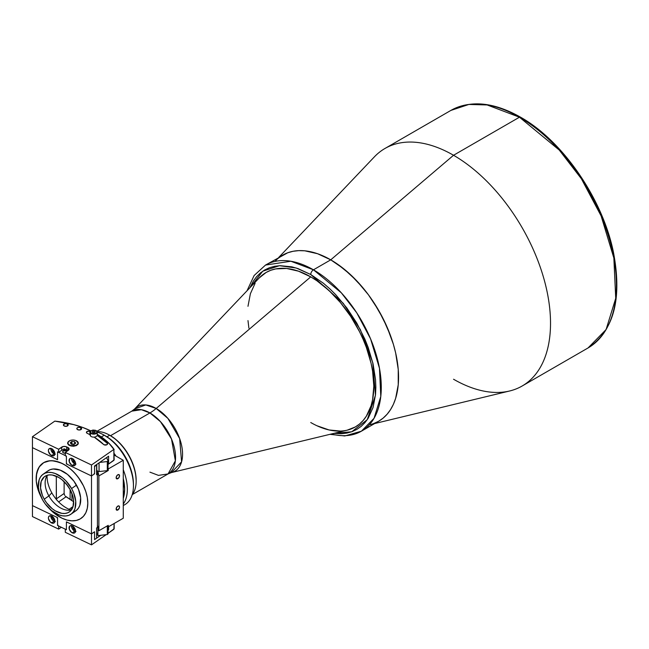 <?xml version="1.0" encoding="UTF-8"?>
<svg xmlns="http://www.w3.org/2000/svg" width="649" height="649" viewBox="0 0 649 649"><rect width="100%" height="100%" fill="white"/><g stroke="black" fill="none" stroke-linecap="round" stroke-linejoin="round"><path stroke-width="0.97" d="M96.936 431.277L131.796 411.142L134.684 408.894A37.293 21.531 60 0 1 156.19 408.472L310.749 276.863L298.443 271.16L286.615 268.475L275.711 268.905L270.738 270.292L266.155 272.442A89.197 51.498 60 0 1 310.749 276.863L156.19 408.472L167.896 418.386L179.651 438.57L181.582 461.812L171.441 472.569L347.223 430.165A89.197 51.498 -120 0 0 370.847 362.288A89.197 51.498 -120 0 0 310.749 276.863A89.197 51.498 -120 0 0 259.3 277.869L134.684 408.894L145.798 404.935L156.19 408.472A38.364 22.147 -60 0 1 149.927 412.942L141.385 409.697L131.796 411.142A36.255 20.93 -120 0 1 149.927 412.942L110.517 435.698L149.927 412.942A38.364 22.147 120 0 0 156.19 408.472A37.293 21.531 60 0 1 181.322 444.192A37.293 21.531 60 0 1 171.441 472.569L168.05 473.94A36.255 20.93 -120 0 0 173.608 444.889A36.255 20.93 -120 0 0 149.927 412.942L160.449 421.623L171.514 439.032L175.376 460.814L168.05 473.94L158.47 475.384L149.927 472.139M347.174 430.173L355.344 426.937L359.505 424.04L363.189 420.43L366.377 416.139L371.106 405.682L372.607 399.614L373.824 386.106L372.607 371.196L371.106 363.399L366.377 347.475L363.189 339.508L359.505 331.639L350.76 316.493L340.482 302.629L329.059 290.565L316.931 280.782L310.749 276.863A89.197 51.498 60 0 1 369.021 355.465A89.197 51.498 60 0 1 355.344 426.937A89.197 51.498 60 0 1 310.749 422.523M329.935 434.335L344.781 435.958L361.42 431.187L378.692 421.209L373.767 423.521L378.7 421.209A95.906 55.376 -120 0 0 393.399 344.359A95.906 55.376 -120 0 0 330.739 259.835L313.459 269.814A95.906 55.376 60 0 1 376.12 354.33A95.906 55.376 60 0 1 361.42 431.187A95.906 55.376 60 0 1 331.355 433.994M310.749 274.511L343.24 303.302L360.39 329.708L372.753 362.564L375.463 395.265L367.269 419.643L351.742 431.763L334.048 433.345L341.439 433.71L346.923 433.086L352.05 431.65L356.788 429.427L361.079 426.442L364.884 422.71L368.17 418.281L373.053 407.483L375.544 394.47L375.852 387.283L375.544 379.73L373.053 363.838L368.17 347.402L364.884 339.176L356.788 323.113L346.923 308.064L335.663 294.622L329.651 288.659L323.453 283.288L310.749 274.511A3.837 2.215 -60 0 1 313.459 269.814A3.837 2.215 120 0 0 310.749 274.511L298.045 268.621L291.847 266.836L280.06 265.668L274.576 266.301L269.449 267.729L264.711 269.952L260.419 272.945L256.615 276.669L253.329 281.106L249.954 287.685L262.748 271.193L279.484 265.701L296.171 268.005L310.749 274.511M361.42 431.187L374.043 418.305L380.785 396.458L379.478 368.291L370.563 338.843L356.772 312.859L341.301 292.796L313.459 269.814L290.857 261.239L265.506 265.068A95.906 55.376 60 0 1 313.459 269.814L330.739 259.835A95.906 55.376 -120 0 0 282.786 255.089L278.316 258.205L282.786 255.089L287.718 252.777L265.506 265.068L254.124 275.517L247.034 290.76M266.155 272.442L259.259 277.902M255.13 283.248L250.392 293.705L247.983 306.312M247.983 320.59L248.892 328.183M316.931 425.736L329.059 429.954L340.482 431.082M374.643 423.554L509.635 390.99A137.15 79.186 -120 0 0 545.955 286.615A137.15 79.186 -120 0 0 453.546 155.265L519.46 117.209L559.268 150.073L581.382 178.767L601.112 215.922L613.857 258.034L615.723 298.313L606.085 329.554L588.035 347.969A137.15 79.186 -120 0 0 609.054 238.069A137.15 79.186 -120 0 0 519.46 117.209A1.915 1.111 -60 0 1 520.417 117.12A1.915 1.111 120 0 0 519.46 117.209L453.546 155.265L330.739 259.835L337.391 264.054L350.428 274.576L362.71 287.539L368.421 294.792L373.767 302.45L383.161 318.74L390.552 335.768L393.399 344.359L395.639 352.886L398.235 369.443L398.235 384.792L395.639 398.348L393.399 404.295L390.552 409.592L387.129 414.208L383.161 418.094L378.7 421.209L383.161 418.094L387.129 414.208L390.552 409.592L393.399 404.295L395.639 398.348L398.235 384.792L398.235 369.443L395.639 352.886L393.399 344.359L387.129 327.201L378.7 310.465L368.421 294.792L356.69 280.782L343.97 268.986L330.739 259.835L317.507 253.702L304.787 250.814L298.775 250.628L293.064 251.285L287.718 252.777L293.064 251.285L298.775 250.628L304.787 250.814L317.507 253.702L330.739 259.835A95.906 55.376 60 0 1 395.363 351.693A95.906 55.376 60 0 1 369.962 424.681M275.411 260.914A95.906 55.376 60 0 1 330.739 259.835L453.546 155.265A137.15 79.186 60 0 1 543.14 276.125A137.15 79.186 60 0 1 522.12 386.025A137.15 79.186 60 0 1 453.546 379.235M520.814 117.996A1.915 1.111 -60 0 0 520.417 117.12C493.719 102.071 470.541 99.841 450.885 110.419L468.862 104.448L487.131 104.951L519.46 117.209A137.15 79.186 -120 0 0 450.885 110.419L384.971 148.475A137.15 79.186 60 0 1 453.546 155.265A137.15 79.186 -120 0 0 374.432 156.807L278.729 257.434M530.184 123.935L539.465 130.887L548.567 138.772L565.887 157.058L581.48 178.086L594.727 201.044M600.325 212.969L609.16 237.161L612.315 249.192L614.603 261.02L615.974 272.531L616.436 283.621M70.992 514.178L75.892 510.771A24.362 15.308 -124.8 0 0 76.485 485.127L71.585 488.535A24.362 15.308 55.2 0 1 70.992 514.178A24.362 15.308 55.2 0 1 42.566 499.835L45.162 503.843L51.612 510.593L58.889 514.852L62.499 515.825L65.89 515.963L68.948 515.265L71.552 513.757L73.597 511.501L75.008 508.573L75.738 501.198L73.621 492.753L71.585 488.535L65.938 480.901L62.539 477.778L55.262 473.519L51.652 472.545L48.261 472.407L45.203 473.105L42.599 474.614L40.554 476.869L39.143 479.798L38.413 487.172L39.127 491.342L42.566 499.835A24.362 15.308 55.2 0 1 43.159 474.192A24.362 15.308 55.2 0 1 71.585 488.535L76.485 485.127A24.362 15.308 -124.8 0 0 48.058 470.776L43.159 474.192M44.221 499.186A21.579 13.564 55.2 0 1 44.749 476.471A21.579 13.564 55.2 0 1 69.93 489.184A21.579 13.564 55.2 0 1 69.402 511.899A21.579 13.564 55.2 0 1 44.221 499.186L48.886 495.95L44.221 499.186L42.42 495.455L40.546 487.975L41.187 481.436L44.254 476.845L46.558 475.514L49.267 474.898L52.277 475.019L58.726 477.445L61.915 479.652L67.626 485.63L69.93 489.184L72.972 496.704L73.605 500.395L72.964 506.934L69.897 511.526L67.593 512.856L64.884 513.473L61.874 513.351L55.425 510.925L52.236 508.719L46.525 502.74L44.221 499.186M47.353 475.246A21.579 13.564 -124.8 0 0 48.886 495.95A21.579 13.564 55.2 0 1 45.641 478.889A21.579 13.564 55.2 0 1 47.353 475.246M47.077 475.636A27.331 17.174 -124.8 0 0 51.823 492.851L48.886 495.95L51.823 492.851A27.331 17.174 -124.8 0 0 70.992 510.009M71.455 509.887A21.579 13.564 55.2 0 1 67.447 510.228A21.579 13.564 55.2 0 1 48.886 495.95A21.579 13.564 -124.8 0 0 71.455 509.887M41.033 496.793L38.104 489.833L36.263 481.144L36.636 473.291L39.191 466.939L43.71 462.648L49.795 460.774L54.475 460.952L61.971 463.37A33.57 21.093 55.2 0 0 42.802 463.224A33.57 21.093 55.2 0 0 41.033 496.793L37.244 486.855L36.263 481.112L36.271 475.741L38.121 468.829L40.514 465.236L43.734 462.632L47.653 461.106L52.123 460.717L59.473 462.299L64.543 464.733L69.508 468.164L74.181 472.464L78.391 477.477L83.478 485.874L85.855 491.755L87.323 497.605L87.81 503.186L87.307 508.289L85.83 512.726L83.437 516.312L80.216 518.924L76.298 520.449L71.828 520.831L66.985 520.06L61.939 518.17L56.901 515.225L49.056 508.321A33.57 21.093 55.2 0 0 61.971 518.186L54.475 513.416L49.056 508.321M73.848 511.858L76.452 510.349L78.497 508.086L79.908 505.165L80.638 497.791L78.521 489.346L73.889 481.12L67.439 474.37L60.162 470.111L53.161 469L50.103 469.698L47.499 471.206M117.842 478.686L116.147 477.705L116.901 478.897L118.491 478.159L119.505 476.147L119.043 474.646A2.401 1.387 -60 0 1 119.408 476.569A2.401 1.387 -60 0 1 117.842 478.686A2.401 1.387 -60 0 1 116.642 478.8A2.401 1.387 -60 0 1 116.276 476.885A2.401 1.387 -60 0 1 117.842 474.768A2.401 1.387 -60 0 1 119.043 474.646L117.51 474.995L116.276 476.885L116.147 477.705L117.842 478.686M117.842 510.009L116.147 509.027L117.842 510.009A2.401 1.387 -60 0 1 116.642 510.13A2.401 1.387 -60 0 1 116.276 508.208A2.401 1.387 -60 0 1 117.842 506.09A2.401 1.387 -60 0 1 119.043 505.977A2.401 1.387 -60 0 1 119.408 507.899A2.401 1.387 -60 0 1 117.842 510.009L119.408 507.899L119.505 506.707L118.783 505.879L117.193 506.618L116.179 508.629L116.642 510.13L117.842 510.009M108.245 526.907A69.054 39.865 0 0 0 108.05 526.363L108.245 526.907L123.269 518.235L108.245 526.907L108.245 525.341L108.245 526.907M99.037 462.867L99.037 471.466A29.254 16.89 0 0 0 97.764 471.336A58.507 33.78 180 0 1 98.875 475.928L108.245 470.525L108.245 468.959L123.269 460.279L114.159 455.022L123.269 460.279L123.269 518.235L123.269 460.279L108.245 468.959L108.05 468.416A69.054 39.865 180 0 1 108.245 468.959L108.245 470.525A69.054 39.865 0 0 0 107.88 469.527M97.569 470.825L98.875 475.928L98.875 530.744A58.507 33.78 0 0 0 97.431 525.292A58.507 33.78 180 0 1 97.894 526.526L97.894 535.612A58.507 33.78 0 0 0 96.604 532.586M71.917 500.728L71.917 493.386L71.917 500.728M66.157 483.781L70.116 489.581L70.116 499.6L70.133 489.557M108.245 470.525L98.875 475.928L98.875 530.744L108.245 525.341L98.875 530.744L97.431 525.292M65.719 453.164L63.505 452.905A2.401 1.387 180 0 1 62.637 451.842A2.401 1.387 180 0 1 64.016 450.584A2.401 1.387 180 0 1 66.571 450.771L66.571 451.542L66.571 450.771L67.155 451.193M69.119 509.295L73.086 506.536L69.119 509.295M65.265 496.071L66.052 496.777L58.645 501.928L66.052 496.777L73.678 501.758L65.265 496.071M64.259 494.36L64.649 495.244L64.121 493.467L56.293 498.919L64.121 493.467L64.259 494.36M56.317 499.357A3.837 2.409 55.2 0 1 56.293 498.919L56.293 476.212L56.398 499.819M64.121 481.607L64.121 493.467L64.121 481.607M96.417 471.198L97.431 474.168L97.431 527.418L97.431 474.168L96.604 474.744L96.604 464.562L96.604 474.744L97.431 474.168A57.542 33.221 180 0 0 96.604 471.645M57.55 451.85L58.653 452.377L58.653 449.246L58.653 452.377L61.712 450.252L61.712 447.12L61.712 450.252L64.056 449.538L66.579 449.984L66.579 446.853L66.579 449.984L67.894 450.617L67.91 447.494L67.91 450.617L66.579 449.984A3.456 1.996 0 0 0 61.712 450.252L58.653 452.377L57.55 451.85L57.55 458.9L56.812 459.33L32.45 447.656L57.55 459.679L32.45 447.656L32.45 505.612L32.45 436.696L58.653 449.246L61.712 447.12A3.456 1.996 180 0 1 66.579 446.853L67.91 447.494A3.456 1.996 180 0 1 69.151 449.027A3.456 1.996 180 0 1 68.356 450.301L65.298 452.426L91.501 464.984L91.501 533.892L94.559 531.766L94.559 538.808L95.176 539.165L96.604 538.175L96.604 527.994L97.431 527.418L96.604 527.994L96.604 538.175L95.176 539.165L94.559 538.873M57.55 517.626L32.45 505.612L57.55 517.626L57.55 524.676L58.288 525.812L65.663 529.349L66.401 528.919L66.401 521.869L91.501 533.892L91.501 475.944L66.401 463.921L66.401 456.872L65.663 455.736L58.288 452.199L57.55 452.629L57.55 459.679M95.176 465.56L96.604 464.562L94.559 466.769L94.559 473.811L91.501 475.944L67.139 464.278L66.401 463.143L66.401 456.093L66.401 463.143M61.971 463.37L67.017 466.306L71.861 470.192L76.331 474.865L80.241 480.146L83.453 485.841L85.846 491.723L87.315 497.564L87.81 503.153L87.315 508.264L85.846 512.702L83.453 516.296L80.241 518.908L76.331 520.441L71.861 520.831L67.017 520.076L61.971 518.186A33.57 21.093 55.2 0 0 81.149 518.332A33.57 21.093 55.2 0 0 85.587 490.952A33.57 21.093 55.2 0 0 61.971 463.37M58.288 452.199L65.663 455.736M67.894 450.617L63.918 448.719M65.298 453.213A2.401 1.387 180 0 1 63.505 452.905L62.653 451.972L63.188 450.958L66.571 450.771A2.401 1.387 180 0 1 67.123 451.16M58.288 525.812L65.663 529.349M107.247 443.243A2.109 1.217 180 0 1 107.539 443.859A2.109 1.217 180 0 1 106.322 444.954A2.109 1.217 180 0 1 104.075 444.792A2.109 1.217 180 0 1 103.605 444.468L94.146 437.101A73.086 42.193 180 0 1 103.605 444.468A2.109 1.217 180 0 0 104.075 444.792L106.793 444.784L107.507 444.062L107.247 443.243L107.247 444.468L107.247 443.243L97.188 435.414A77.304 44.627 180 0 1 107.247 443.243M94.559 465.982L108.602 456.215L108.602 464.043L114.159 459.865L113.875 449.408L91.501 464.984L113.875 449.408L109.681 444.159L104.367 439.259L97.236 434.319A79.032 45.625 180 0 1 114.159 449.53A79.032 45.625 0 0 0 97.236 434.311A78.643 45.406 180 0 1 113.875 449.408L113.875 460.368L108.602 464.043L108.602 456.215L94.559 465.982L94.559 473.032L93.951 474.241L91.501 475.944L91.501 464.984L65.298 452.426L65.298 455.566L66.401 456.093L65.298 455.566L65.298 452.426L68.997 449.611L68.38 447.769L66.02 446.634L63.391 446.48L58.653 449.246L32.45 436.696L54.824 421.12A78.643 45.406 180 0 1 90.73 430.822A78.643 45.406 180 0 1 90.836 430.879L82.634 427.423L73.856 424.649L54.824 421.12L32.45 436.696L32.45 447.656M50.873 448.435A4.219 2.653 -124.8 0 0 54.094 453.894L51.644 455.598A4.219 2.653 55.2 0 1 48.675 452.134A4.219 2.653 55.2 0 1 49.235 448.686A4.219 2.653 55.2 0 1 51.644 448.71A4.219 2.653 55.2 0 1 54.605 452.175A4.219 2.653 55.2 0 1 54.054 455.614A4.219 2.653 55.2 0 1 51.644 455.598L54.094 453.894L51.393 451.071L50.906 448.248M52.983 449.66A2.304 1.444 -124.8 0 0 54.443 451.761M54.711 452.507A2.304 1.444 55.2 0 1 54.094 452.329L54.548 452.012L54.094 452.329A2.304 1.444 55.2 0 1 52.374 449.149M71.544 458.34A4.219 2.653 -124.8 0 0 74.757 463.792L72.307 465.495A4.219 2.653 55.2 0 1 69.338 462.031A4.219 2.653 55.2 0 1 69.897 458.592A4.219 2.653 55.2 0 1 72.307 458.608A4.219 2.653 55.2 0 1 75.276 462.072A4.219 2.653 55.2 0 1 74.716 465.52A4.219 2.653 55.2 0 1 72.307 465.495L74.757 463.792L72.055 460.968L71.577 458.153M73.653 459.557A2.304 1.444 -124.8 0 0 75.114 461.658M75.381 462.404A2.304 1.444 55.2 0 1 74.757 462.226L75.219 461.91L74.757 462.226A2.304 1.444 55.2 0 1 73.045 459.046M80.76 427.553L80.76 429.687L80.76 427.553A2.401 1.387 180 0 1 81.628 428.616A2.401 1.387 180 0 1 80.249 429.873A2.401 1.387 180 0 1 77.693 429.687A2.401 1.387 180 0 1 76.825 428.616A2.401 1.387 180 0 1 78.205 427.366A2.401 1.387 180 0 1 80.76 427.553L81.612 428.762L80.736 429.695L78.521 429.938L76.931 429.013L77.117 427.959L78.107 427.391L80.76 427.553M67.342 423.878L67.342 426.012L67.342 423.878A2.401 1.387 180 0 1 68.21 424.949A2.401 1.387 180 0 1 66.831 426.198A2.401 1.387 180 0 1 64.275 426.012A2.401 1.387 180 0 1 63.407 424.949A2.401 1.387 180 0 1 64.786 423.692A2.401 1.387 180 0 1 67.342 423.878L68.194 425.087L66.928 426.174L64.665 426.166L63.424 425.079L64.689 423.724L67.342 423.878M75.998 464.124L74.757 463.792A4.219 2.653 -124.8 0 0 75.527 464.067M73.118 458.843L73.507 461.074L75.438 462.413M72.307 458.608L70.506 458.324L69.605 458.843L69.305 461.934L71.674 465.13L74.116 465.779L75.308 464.806L75.495 462.907L74.116 460.052L72.307 458.608M55.335 454.227L54.094 453.894A4.219 2.653 -124.8 0 0 54.857 454.162M52.455 448.946L52.837 451.177L54.767 452.507M51.644 448.71L49.348 448.613L48.456 449.952L48.456 451.298L50.395 454.738L53.445 455.882L54.646 454.908L54.646 452.272L53.445 450.155L51.644 448.71M90.138 434.789L86.893 433.126L86.431 432.234L87.923 431.196L90.243 431.601A77.304 44.627 180 0 0 89.878 431.423L89.878 434.652L89.878 431.423A2.109 1.217 180 0 0 87.631 431.261A2.109 1.217 180 0 0 86.422 432.364L86.422 432.364A2.109 1.217 180 0 0 87.185 433.297A73.086 42.193 180 0 1 90.138 434.789M77.142 441.231L78.123 442.302L78.107 444.103L76.355 445.595L73.475 446.269L68.802 445.141L67.626 443.47L68.25 441.709M108.602 464.043A71.552 41.309 0 0 0 108.05 463.094A71.552 41.309 0 0 1 108.602 464.043M97.764 471.336L96.758 470.484L96.758 464.457L96.758 470.484A57.542 33.221 0 0 0 96.62 470.127L96.62 464.554M99.078 462.842L99.078 471.572L107.304 470.63L107.304 461.544L108.05 460.895A69.054 39.865 180 0 0 106.582 457.618L108.05 460.895L107.304 461.544L99.678 462.421L107.304 461.544L107.304 470.63L108.05 469.203L108.05 460.895L108.05 469.203M69.313 440.914A5.273 3.042 0 0 0 67.739 442.748A5.273 3.042 0 0 0 69.849 445.563L69.962 445.311A5.087 2.937 180 0 1 68.875 441.215A5.087 2.937 180 0 1 75.982 440.582L75.982 440.582A5.087 2.937 180 0 1 77.069 444.687A5.087 2.937 180 0 1 69.962 445.311L69.849 445.563A5.273 3.042 180 0 1 67.699 443.105C68.77 440.265 71.56 439.422 76.063 440.566L76.095 440.639M71.528 444.249L74.416 444.151L71.861 443.989L71.861 441.482L70.222 442.772L71.333 444.241L70.222 442.772L71.861 441.482L71.528 444.249M74.611 441.661L71.861 441.482L74.611 441.661L75.722 443.129L74.083 444.411L75.722 443.129L74.611 441.661L74.611 443.997L74.611 441.661M71.333 444.241L74.083 444.411L71.333 444.241M78.245 443.77L78.245 443.105A5.273 3.042 180 0 1 75.357 445.822A5.273 3.042 180 0 1 69.849 445.563A5.273 3.042 0 0 0 78.213 443.47A5.273 3.042 0 0 0 76.85 441.036M75.982 440.582L77.75 441.953L78.05 443.08L77.58 444.192L75.6 445.457L70.822 445.612L68.624 444.468L67.95 443.389L68.372 441.709L70.343 440.436L73.199 440.014L75.982 440.582M109.697 435.228L109.697 435.228A37.407 21.595 60 0 1 136.152 481.039A37.407 21.595 60 0 1 132.161 494.863A37.407 21.595 -120 0 0 132.818 464.278A37.407 21.595 -120 0 0 109.697 435.228L106.963 436.809L109.697 435.228A37.407 21.595 -120 0 0 97.147 431.634A37.407 21.595 60 0 1 109.697 435.228L115.408 439.089L120.243 443.575L124.697 448.897L128.599 454.852L131.804 461.212L134.189 467.734L135.649 474.159L136.152 480.252A36.449 21.044 -120 0 0 110.379 435.617M123.269 504.062A41.244 23.81 -120 0 0 123.269 469.746A41.244 23.81 60 0 1 123.269 504.062M116.025 456.101A41.244 23.81 -120 0 0 114.159 453.481A41.244 23.81 60 0 1 116.025 456.101M123.269 478.564A39.321 22.707 60 0 1 123.269 498.375L124.624 489.257L123.269 478.564M123.269 505.555L124.9 504.614A41.244 23.81 -120 0 0 131.22 471.563A41.244 23.81 -120 0 0 104.278 435.219L101.317 436.931L104.278 435.219A41.244 23.81 60 0 1 133.443 485.736A41.244 23.81 60 0 1 123.269 505.417M105.633 436.006L104.278 435.219L105.633 436.006A39.321 22.707 -120 0 1 133.443 484.162L132.907 477.591L131.325 470.655L128.753 463.621L125.298 456.758L121.087 450.333L116.276 444.589L111.06 439.754L104.278 435.219A41.244 23.81 -120 0 0 97.236 432.153A41.244 23.81 60 0 1 104.278 435.219M108.05 525.585L108.05 533.884L107.304 534.533L108.05 533.884L108.05 525.585A69.054 39.865 180 0 0 108.01 525.471M97.894 535.612L107.304 534.533L97.894 535.612L97.894 526.526M107.304 525.885L107.304 534.533L107.304 525.885M55.335 521.577L54.094 521.244L51.644 522.948A4.219 2.653 55.2 0 1 48.675 519.476A4.219 2.653 55.2 0 1 49.235 516.036A4.219 2.653 55.2 0 1 51.644 516.052A4.219 2.653 55.2 0 1 54.605 519.524A4.219 2.653 55.2 0 1 54.054 522.964A4.219 2.653 55.2 0 1 51.644 522.948L54.094 521.244A4.219 2.653 -124.8 0 0 54.857 521.512M56.909 517.431A4.219 2.653 -124.8 0 0 56.844 517.294L57.55 518.413L57.55 525.463L58.653 525.99L58.653 529.122L58.653 525.99L57.55 525.463L57.899 525.219M54.711 519.849A2.304 1.444 55.2 0 1 54.094 519.679L54.548 519.354L54.094 519.679A2.304 1.444 55.2 0 1 52.374 516.499M75.998 531.474L74.757 531.142L72.307 532.845A4.219 2.653 55.2 0 1 69.338 529.381A4.219 2.653 55.2 0 1 69.897 525.933A4.219 2.653 55.2 0 1 72.307 525.958A4.219 2.653 55.2 0 1 75.276 529.422A4.219 2.653 55.2 0 1 74.716 532.861A4.219 2.653 55.2 0 1 72.307 532.845L74.757 531.142A4.219 2.653 -124.8 0 0 75.527 531.409M75.381 529.754A2.304 1.444 55.2 0 1 74.757 529.576L75.219 529.26L74.757 529.576A2.304 1.444 55.2 0 1 73.045 526.396M114.159 528.773L108.05 533.34L113.875 529.284L114.159 523.492L114.159 528.773M108.602 529.819A71.552 41.309 0 0 0 108.05 528.878A71.552 41.309 180 0 1 108.602 529.819L108.05 530.209L108.602 529.819L108.602 526.696L108.602 529.819M67.074 522.194L66.401 522.656L66.401 529.706L66.401 522.656L67.139 522.226L91.501 533.892L91.501 544.86L65.298 532.302L65.298 529.17L66.401 529.706L65.298 529.17L65.298 532.302L91.501 544.86L91.501 533.892L93.951 532.188L94.559 532.545L94.559 539.595L100.757 535.279L94.559 539.595M73.653 526.907A2.304 1.444 -124.8 0 0 75.114 529.008M71.544 525.682A4.219 2.653 -124.8 0 0 74.757 531.142L72.055 528.318L71.577 525.495M73.118 526.193L73.507 528.424L75.438 529.754M72.307 525.958L71.066 525.617L69.605 526.193L69.305 529.284L71.674 532.472L74.116 533.129L75.308 532.156L75.495 530.249L74.116 527.402L72.307 525.958M32.45 505.612L32.45 516.572L58.653 529.122L61.322 527.272L58.653 529.122L32.45 516.572L32.45 505.612L56.812 517.277M52.983 517.01A2.304 1.444 -124.8 0 0 54.443 519.103M50.873 515.785A4.219 2.653 -124.8 0 0 54.094 521.244L51.798 519.135L50.906 515.598M56.788 517.172L57.088 517.91M52.455 516.296L52.837 518.527L54.767 519.857M51.644 516.052L49.348 515.963L48.456 517.302L48.456 518.648L50.395 522.088L53.445 523.232L54.646 522.258L54.646 519.622L53.445 517.496L51.644 516.052M106.152 534.662L91.501 544.86L106.152 534.662M92.174 432.339L93.521 432.899L95.038 432.502L95.2 431.544L93.854 430.985L92.336 431.382L92.336 432.404M93.854 432.81L93.854 430.985L95.2 431.544L95.038 432.502L93.521 432.899M90.625 432.737L90.836 430.912L92.929 430.052L95.46 430.295L97.042 431.877L96.133 433.264L94.446 433.832L91.907 433.589L90.625 432.737M90.138 432.096L90.138 435.073A3.545 2.052 0 0 0 90.454 435.917L90.454 432.94L90.454 435.917A3.545 2.052 0 0 0 94.43 437.077A3.545 2.052 0 0 0 97.236 435.073L97.236 432.096A3.545 2.052 180 0 1 94.43 434.1A3.545 2.052 180 0 1 90.454 432.94A3.545 2.052 180 0 1 90.138 432.096A3.545 2.052 180 0 1 91.249 430.611M96.125 430.611A3.545 2.052 180 0 1 96.92 431.252L96.92 431.252A3.545 2.052 180 0 1 97.236 432.096M96.92 432.94L96.92 432.461L96.92 432.94M132.428 494.506L168.05 473.94M520.417 117.12C562.805 140.825 602.799 199.065 613.475 252.461C622.286 298.978 613.808 330.812 588.035 347.969L522.12 386.025M67.699 443.105L67.699 443.77M78.245 443.105L76.063 440.566M136.152 481.039L136.152 480.252M133.443 485.736L133.443 484.162"/></g></svg>
